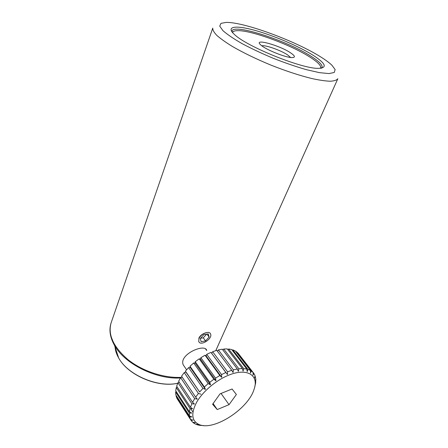 <?xml version="1.0" encoding="UTF-8"?>
<svg xmlns="http://www.w3.org/2000/svg" width="448" height="448" viewBox="0 0 448 448"><rect width="100%" height="100%" fill="white"/><g stroke="black" fill="none" stroke-linecap="round" stroke-linejoin="round"><path stroke-width="0.67" d="M255.662 379.714L255.679 382.866L254.766 386.725M254.918 375.838L255.808 378.879L255.366 381.382L255.87 379.982M238.717 353.993L253.775 373.29L254.968 375.402L254.688 377.983L255.31 376.342M253.154 372.534L238.106 353.209L236.208 351.54L251.289 370.927L253.154 372.534L253.081 375.161L253.775 373.29M250.404 370.39L235.318 350.974L232.803 349.854L247.906 369.348L250.404 370.39L250.572 373.022L251.289 370.927M235.889 351.714L236.208 351.54M246.781 369.051L231.678 349.524L228.62 348.998L243.718 368.62L246.781 369.051L247.212 371.638L247.906 369.348M232.232 350.241L232.803 349.854M242.379 368.57L227.287 348.914L223.765 349.02L238.829 368.777L242.379 368.57L243.096 371.078L243.718 368.62M227.836 349.636L228.62 348.998M237.311 368.99L222.264 349.188L218.383 349.927L233.386 369.841L237.311 368.99L238.336 371.37L238.829 368.777M222.83 349.933L223.765 349.02M231.745 370.311L216.765 350.353L212.649 351.714L227.567 371.795L231.745 370.311L233.072 372.529L233.386 369.841M217.364 351.154L218.383 349.927M210.958 352.386L206.746 354.334L221.553 374.578L225.848 372.512L210.958 352.386L227.466 374.528L227.567 371.795M211.68 353.192L212.649 351.714M225.848 372.512L227.466 374.528M205.044 355.23L200.872 357.706L215.55 378.118L219.817 375.525L205.044 355.23L206.041 355.807L221.71 377.311L221.553 374.578M206.041 355.807L206.746 354.334M219.817 375.525L221.71 377.311M199.214 358.803L195.227 361.726L209.77 382.295L213.858 379.26L199.214 358.803L200.452 359.128L215.992 380.794L215.55 378.118M200.452 359.128L200.872 357.706M213.858 379.26L215.992 380.794M193.676 362.981L190.014 366.251L204.406 386.966L208.174 383.589L193.676 362.981L195.115 363.042L210.515 384.866L209.77 382.295M195.115 363.042L195.227 361.726M208.174 383.589L210.515 384.866M188.619 367.629L185.41 371.134L199.646 391.972L202.966 388.377L188.619 367.629L190.215 367.422L205.458 389.385L204.406 386.966M190.215 367.422L190.014 366.251M202.966 388.377L205.458 389.385M184.223 372.579L181.569 376.202L195.658 397.135L198.419 393.445L184.223 372.579L185.914 372.114L199.646 391.972M185.914 372.114L185.41 371.134M198.419 393.445L201.006 394.201M194.673 398.625L180.628 377.67L178.618 381.276L192.573 402.282L194.673 398.625L197.305 399.146L195.658 397.135M180.628 377.67L182.14 377.048M191.862 403.738L177.951 382.715L176.652 386.193L190.478 407.238L191.862 403.738L194.471 404.051L192.573 402.282M177.951 382.715L179.15 382.077M190.07 408.604L176.277 387.554L175.717 390.785L189.431 411.841L190.07 408.604L192.601 408.744L190.478 407.238M176.277 387.554L177.162 386.966M189.33 413.073L175.644 392.022L175.829 394.906L189.454 415.94L189.33 413.073L191.738 413.078L189.431 411.841M175.644 392.022L176.221 391.558M189.655 417.01L176.053 395.987L176.966 398.434L190.523 419.418L189.655 417.01L191.89 416.92L189.454 415.94M176.053 395.987L176.344 395.702M198.918 424.715L199.282 425.275L196.717 424.62L198.044 424.452L195.535 424.138L193.34 422.822L195.115 422.682L192.578 422.173L191.016 420.286L193.032 420.151L190.523 419.418M177.274 398.345L176.966 398.434M191.016 420.286L177.509 399.28M193.34 422.822L192.97 422.251M196.538 424.553L196.336 424.239M190.714 408.643L192.92 412.009M201.639 425.303L199.282 425.275M203.588 425.572L200.424 425.348M200.486 425.449L201.723 425.426M227.791 375.547C215.365 380.761 202.412 391.916 196.454 402.573C190.736 413.986 191.766 421.378 199.562 424.743C214.726 430.847 248.567 408.391 254.072 389.278C259.286 375.021 246.786 367.293 227.791 375.547M217.246 409.562L229.023 404.656L236.382 394.509L232.064 388.993L220.052 393.842L212.593 404.264L217.246 409.562L213.097 403.558M221.043 393.439L229.023 404.656M198.929 338.806L198.778 341.499C200.424 346.64 212.794 338.778 210.588 334.029C209.468 330.21 200.575 333.805 198.929 338.806M209.115 337.03L208.275 333.9L203.84 334.656L200.267 338.57L201.163 341.69L205.576 340.906L209.115 337.03L206.926 334.13M200.514 338.302L203.28 337.82L206.601 334.186M203.28 337.82L205.576 340.906M320.555 68.309C321.21 67.116 320.382 65.402 318.074 63.174C316.243 61.421 313.662 59.478 310.335 57.35C291.665 45.153 251.832 30.358 237.804 30.654C234.662 30.666 232.926 31.326 232.585 32.637M320.757 67.099L321.25 68.225M232.137 32.088L233.274 31.618M290.618 57.473L287.65 54.93C280.974 50.378 265.266 44.794 261.794 45.786M290.59 52.847C295.075 55.888 295.596 57.473 292.146 57.59C285.824 57.77 265.194 49.42 260.641 44.834C252.784 37.929 279.451 45.237 290.59 52.847M321.608 68.169L322.09 67.514C322.722 65.139 319.183 61.477 311.472 56.538C288.058 41.098 233.89 23.229 231.997 31.024L231.913 31.791M313.18 55.317C326.038 63.683 327.673 68.029 318.08 68.359C301.582 68.701 246.562 46.463 234.461 34.507C225.327 26.298 235.631 25.032 254.71 30.313C273.75 35.543 298.85 46.256 313.18 55.317M321.048 57.137C296.167 41.233 244.63 22.098 226.279 22.4L220.987 23.335L219.733 26.107L222.902 30.626C227.226 34.44 233.66 38.791 242.194 43.697C251.731 48.748 262.237 53.676 273.711 58.481C285.286 63 296.201 66.735 306.46 69.698L319.558 72.666L329.011 73.578L334.247 72.481L335.138 69.58L331.901 65.206C329.375 62.787 325.758 60.099 321.048 57.137M215.774 350.644L337.842 78.719C336.739 80.198 334.158 81.032 330.114 81.234C325.237 81.032 319.088 80.119 311.674 78.501C299.471 75.482 285.942 71.036 271.079 65.173C256.301 59.063 243.393 52.819 232.355 46.441C225.781 42.398 220.618 38.724 216.854 35.426C213.976 32.413 212.61 29.971 212.766 28.095L111.126 322.812C107.705 334.734 113.383 347.049 128.156 359.755C142.643 371.274 164.097 378.302 181.418 377.345M198.828 338.257C200.62 333.754 208.757 330.758 210.224 333.402M199.03 341.986L198.643 341.314M205.61 349.009L206.73 350.532C205.425 342.933 178.326 354.424 183.299 364.969L184.772 367.114M180.438 377.972C156.358 379.546 125.188 364.179 114.822 345.912L110.499 335.177M115.058 347.043C115.332 350.616 116.547 354.273 118.692 358.008C127.786 374.965 157.92 387.867 177.727 383.236M183.299 364.969L186.598 369.779M176.305 396.85L189.89 417.861M199.562 424.743L196.717 424.62M111.126 322.812C108.83 329.756 109.956 337.288 114.514 345.402L118.692 358.008C127.91 375.217 157.746 387.968 177.716 383.258"/></g></svg>
